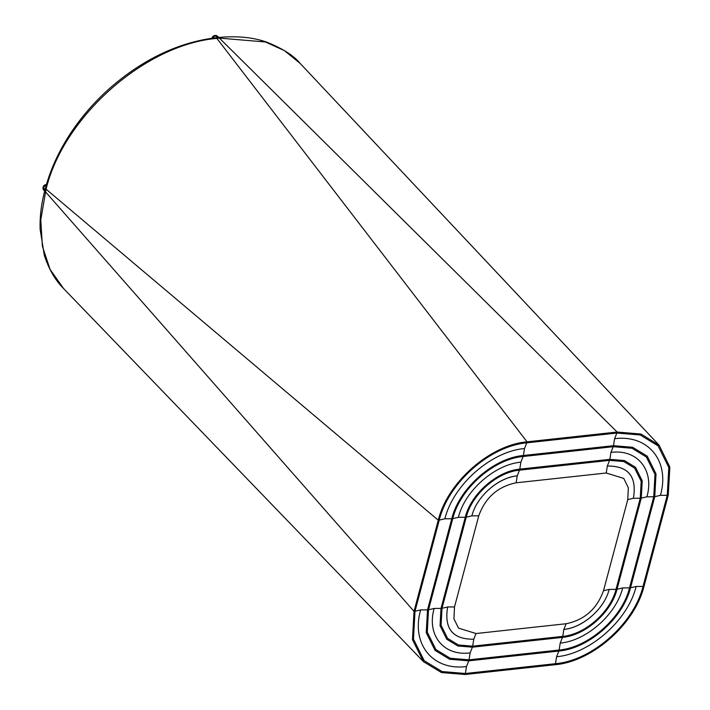 <?xml version="1.0" encoding="UTF-8"?>
<svg xmlns="http://www.w3.org/2000/svg" width="710" height="710" viewBox="0 0 710 710"><rect width="100%" height="100%" fill="white"/><g stroke="black" fill="none" stroke-linecap="round" stroke-linejoin="round"><path stroke-width="1.06" d="M212.184 38.207A2.991 1.455 -165.1 0 1 212.166 37.763A2.991 2.991 0 0 1 214.731 35.553A2.991 1.624 -96.2 0 1 215.733 35.997L217.775 38.225L215.032 37.852C177.908 42.627 142.79 59.445 109.686 88.324C95.743 100.731 83.576 114.443 73.174 129.468C60.279 148.177 51.129 167.409 45.724 187.147L45.751 190.085L44.881 190.963L45.644 191.025M217.775 38.225L218.378 38.154L216.213 35.953A2.991 1.624 -96.2 0 0 215.219 35.5A2.991 1.624 -96.2 0 0 214.979 35.562M216.213 35.953A2.991 2.023 135.5 0 1 217.677 36.379L218.733 37.453L218.378 38.154M46.265 185.203A2.991 2.077 135.4 0 0 43.621 187.928L45.751 190.085M46.381 184.804A2.991 1.624 -96.2 0 0 45.804 184.68A2.991 2.991 0 0 0 43.23 186.89A2.991 1.455 14.9 0 0 43.621 187.928M44.881 190.963A3.594 1.748 14.9 0 0 45.325 191.665A3.594 1.748 14.9 0 0 45.396 191.727L414.01 611.337L412.466 639.692L423.488 661.684L441.505 672.565L465.139 674.5L555.22 664.702C592.317 661.534 634.802 624.17 644.014 586.327L668.261 495.19L669.858 467.109L659.128 445.205L300.126 63.394L284.408 50.605L265.336 41.961L219.408 38.118L216.878 38.393C145.461 44.446 63.785 116.183 46.07 189.179A3.594 1.748 -165.1 0 1 46.008 189.108A3.594 1.748 -165.1 0 1 45.555 188.407M43.212 187.138A2.991 1.455 14.9 0 0 43.097 187.378A2.991 1.455 14.9 0 0 43.496 188.416L45.582 190.688M43.496 188.416A2.991 2.023 137.4 0 0 43.789 190.173L44.677 191.141C41.224 204.329 39.716 217.109 40.142 229.428L44.304 255.209C48.759 269.028 55.176 280.139 63.581 288.544L423.488 661.684M216.115 37.843A3.594 1.953 -96.2 0 1 216.816 38.322A3.594 1.953 -96.2 0 1 216.878 38.393L527.042 441.833C489.953 445.001 447.469 482.365 438.256 520.208L46.07 189.179L40.781 219.896L42.378 246.237L50.082 269.392L63.572 288.535M659.128 445.205L641.023 434.05L617.132 432.035L219.408 38.118A3.594 1.953 -96.2 0 0 219.346 38.047A3.594 1.953 -96.2 0 0 218.644 37.577M527.042 441.833L617.132 432.035M414.01 611.337L438.256 520.208M439.259 520.102L415.013 611.23L413.468 639.08L424.189 660.691L442.028 671.553L465.405 673.488L555.495 663.69C592.255 660.531 633.95 623.584 643.011 586.433L667.258 495.305L668.802 467.455L658.081 445.844L640.242 434.981L616.866 433.047L526.776 442.845C490.015 446.004 448.312 482.951 439.259 520.102L444.904 518.788C453.175 484.868 491.222 451.391 524.495 448.534L526.776 442.845M427.509 609.872L426.248 632.637L435.035 650.36L449.625 659.253L468.769 660.841L558.859 651.043C588.776 648.505 623.105 618.268 630.515 587.791L654.762 496.663L656.022 473.898L647.236 456.175L632.645 447.282L613.502 445.694L523.412 455.492C493.494 458.03 459.166 488.258 451.755 518.744L427.509 609.872L420.657 609.917C410.877 643.863 432.656 670.977 466.488 666.53L465.405 673.488M555.495 663.69L556.569 656.732C589.841 653.875 627.889 620.407 636.16 586.478L630.515 587.791M667.258 495.305L660.406 495.349C670.187 461.402 648.408 434.289 614.576 438.736L613.502 445.694M523.146 456.503C493.583 459.059 460.071 488.737 452.758 518.628L428.512 609.766L427.278 632.157L435.896 649.535L450.246 658.268L469.044 659.83L559.125 650.032C588.688 647.476 622.2 617.798 629.513 587.898L653.759 496.769L654.993 474.378L646.366 457L632.024 448.258L613.227 446.705L523.146 456.503L520.856 462.192C494.843 464.411 464.89 490.681 458.403 517.324L452.758 518.628M441.008 608.399L440.058 625.723L446.75 639.213L457.835 645.967L472.407 647.183L562.489 637.385C585.262 635.441 611.363 612.446 617.017 589.264L641.263 498.127L642.213 480.812L635.521 467.322L624.436 460.568L609.863 459.343L519.782 469.141C497.009 471.094 470.907 494.08 465.254 517.27L441.008 608.399L434.156 608.452C426.488 635.006 443.546 656.377 470.118 652.88L469.044 659.83M653.759 496.769L646.908 496.814C654.576 470.268 637.518 448.889 610.946 452.394L609.863 459.343M559.125 650.032L560.208 643.082C586.22 640.855 616.173 614.594 622.661 587.951L617.017 589.264M566.127 623.735C584.419 619.99 596.879 608.985 603.509 590.729L627.764 499.6L628.332 487.779L623.762 478.416L606.234 473.002L516.143 482.8C497.852 486.545 485.391 497.55 478.762 515.806L454.506 606.935L453.938 618.756L458.509 628.119L476.037 633.533L566.127 623.735L563.838 629.424C582.848 627.773 604.458 608.647 609.162 589.415C604.45 608.781 582.795 627.631 563.838 629.424L562.764 636.373C585.138 634.42 610.458 611.993 616.014 589.371L640.26 498.242L641.192 481.3L634.669 468.165L623.824 461.544L609.597 460.355L519.507 470.153C497.133 472.115 471.813 494.533 466.257 517.164L442.01 608.292L441.079 625.235L447.602 638.37L458.447 644.991L472.674 646.171L562.764 636.373M476.037 633.533L473.756 639.222C452.696 639.39 443.998 628.643 447.655 606.979C443.981 628.678 452.687 639.426 473.756 639.222L472.674 646.171M516.143 482.8L517.226 475.842C498.216 477.493 476.614 496.618 471.901 515.851C476.614 496.485 498.278 477.635 517.226 475.842L519.507 470.153M640.26 498.242L633.409 498.287C637.083 476.596 628.385 465.849 607.307 466.044C628.368 465.884 637.065 476.623 633.409 498.287L627.764 499.6M215.733 35.997A2.991 2.077 137.3 0 0 212.787 38.127M44.446 188.754A2.991 1.624 -96.2 0 0 44.757 189.792M217.171 37.568A2.991 1.455 -165.1 0 1 218.014 38.18A2.991 2.023 135.5 0 0 218.076 37.852M420.657 609.917L415.013 611.23M523.412 455.492L524.495 448.534M451.755 518.744L444.904 518.788M468.769 660.841L466.488 666.53M556.569 656.732L558.859 651.043M643.011 586.433L636.16 586.478M616.866 433.047L614.576 438.736M660.406 495.349L654.762 496.663M434.156 608.452L428.512 609.766M613.227 446.705L610.946 452.394M629.513 587.898L622.661 587.951M560.208 643.082L562.489 637.385M646.908 496.814L641.263 498.127M519.782 469.141L520.856 462.192M465.254 517.27L458.403 517.324M472.407 647.183L470.118 652.88M616.014 589.371L609.162 589.415L603.509 590.729M454.506 606.935L447.655 606.979L442.01 608.292M478.762 515.806L471.901 515.851L466.257 517.164M609.597 460.355L607.307 466.044L606.234 473.002M45.804 184.68L46.434 184.609M212.041 38.225L212.166 37.763M43.097 187.378A2.991 2.991 0 0 0 43.789 190.173M217.677 36.379A2.991 2.991 0 0 0 215.219 35.5M218.724 37.453C237.61 35.722 253.94 37.408 267.697 42.511C283.246 48.928 294.055 55.886 300.126 63.394"/></g></svg>
